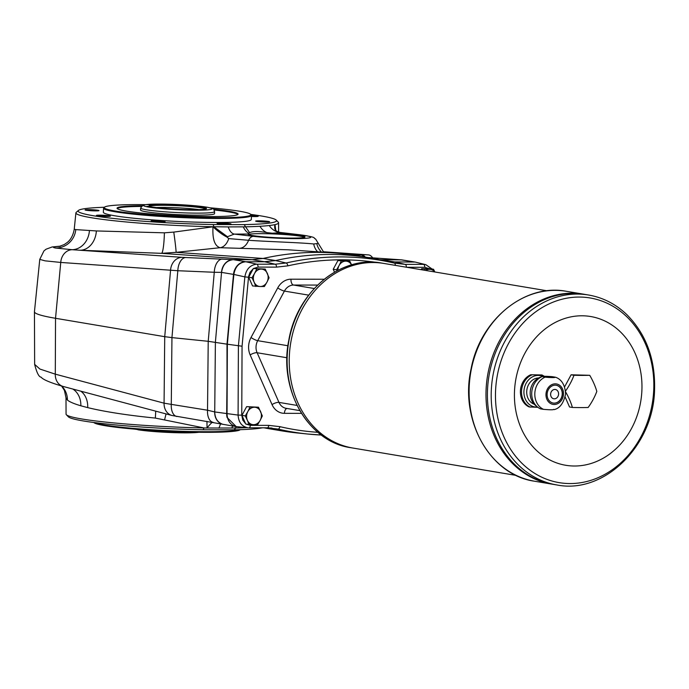 <?xml version="1.0" encoding="UTF-8"?>
<svg xmlns="http://www.w3.org/2000/svg" width="689" height="689" viewBox="0 0 689 689"><rect width="100%" height="100%" fill="white"/><g stroke="black" fill="none" stroke-linecap="round" stroke-linejoin="round"><path stroke-width="1.03" d="M150.133 206.39A28.774 2.153 -177.2 0 1 149.1 205.899A28.774 2.153 -177.2 0 1 177.865 204.986A28.774 2.153 -177.2 0 1 206.407 208.707A28.774 2.153 -177.2 0 1 188.545 209.663A28.774 2.153 -177.2 0 1 158.754 207.837L146.955 206.39L150.133 206.39M149.771 206.269A28.103 2.11 -177.2 0 1 177.831 205.71A28.103 2.11 -177.2 0 1 205.701 209M541.95 374.954L530.702 374.756L541.95 374.954L544.396 376.297M530.702 374.756A17.234 14.495 99.5 0 0 520.428 390.835A17.234 14.495 99.5 0 0 529.135 406.941L537.894 407.32M537.739 407.208L535.732 405.623A15.89 13.367 99.5 0 1 530.186 392.282A15.89 13.367 99.5 0 1 540.503 377.133L542.26 376.521L545.111 377.167C551.837 377.727 555.213 377.736 555.239 377.176L552.139 376.659C546.076 376.203 542.699 376.203 542.01 376.642A17.234 14.495 99.5 0 0 531.736 392.73A17.234 14.495 99.5 0 0 537.739 407.208A17.234 14.495 99.5 0 0 540.434 408.835L543.535 409.352C550.261 409.921 553.637 409.921 553.663 409.369M554.171 409.619C559.899 408.258 563.705 403.039 565.591 393.944C565.032 385.108 561.759 379.561 555.756 377.296L555.239 377.176M545.989 394.151A10.369 8.724 99.5 0 0 558.684 403.117A10.369 8.724 99.5 0 0 559.554 385.229A10.369 8.724 99.5 0 0 545.989 394.151M547.126 394.151A9.026 7.588 99.5 0 0 553.25 403.065A9.026 7.588 99.5 0 0 562.224 395.417A9.026 7.588 99.5 0 0 556.23 385.263A9.026 7.588 99.5 0 0 547.126 394.151M334.372 252.984L368.417 254.896L323.132 251.726M368.417 254.896A13.47 7.217 90.1 0 1 372.663 257.841M333.562 252.923L323.727 252.243L315.588 238.988C312.384 237.748 318.731 237.61 300.059 234.785A8.079 5.4 96.7 0 0 299.517 234.76A34.338 2.575 -177.2 0 1 301.842 238.515A34.338 2.575 -177.2 0 1 253.388 236.336L234.251 234.096L226.81 236.99L228.739 238.592L248.591 240.28C267.849 241.667 302.152 242.631 313.719 243.992L318.223 243.398M361.596 254.887A13.47 7.217 90.1 0 1 365.282 257.075M341.753 253.621L361.596 254.999L365.161 257.057M248.204 234.501A28.619 2.145 -177.2 0 1 261.148 233.657A28.619 2.145 -177.2 0 1 304.667 237.266M234.234 270.898C236.448 265.119 240.194 262.053 245.473 261.691A13.47 11.325 -80.5 0 1 245.482 261.691L233.338 259.658C226.698 260.373 222.771 264.61 221.548 272.388L233.502 274.394A13.47 11.325 -80.5 0 1 234.234 270.898L226.991 344.164L227.06 417.439A13.47 11.325 99.5 0 1 226.681 413.943L227.353 344.224L227.043 414.011C227.43 420.936 230.488 425.13 236.198 426.594L227.06 417.439M379.897 259.77L401.79 259.874L414.726 261.992M34.639 364.369L39.91 369.054L55.292 374.153L55.533 318.292L60.753 262.44L45.026 260.838L39.773 259.374L34.45 311.678A138.033 10.352 2.8 0 0 34.45 311.764A138.033 10.352 2.8 0 0 55.533 318.292L164.731 336.68L170.579 270.071A13.47 11.368 -86 0 1 182.197 257.333L72.156 249.702L55.533 248.031A20.196 19.895 101.2 0 0 75.764 229.609L96.365 230.944L164.387 232.822A20.196 2.411 -88.6 0 1 161.553 253.337L176.091 252.346L263.112 258.461L275.255 260.502A67.333 56.627 -80.5 0 1 275.247 260.502L264.361 261.717L252.217 259.684L263.112 258.461A336.663 283.136 99.5 0 1 333.898 252.949A336.663 283.136 99.5 0 1 356.833 255.662L369.338 257.755A336.663 283.136 -80.5 0 1 383.98 260.683L394.745 261.923L405.132 264.361L423.528 264.378A2.696 1.447 90.1 0 1 424.786 267.298L429.213 268.701M96.365 230.944A20.196 15.83 -86.6 0 1 80.139 250.245L161.553 253.337L252.226 259.684L233.338 259.658L185.832 257.522A13.47 7.743 -87.6 0 0 177.822 270.725L60.753 262.44A13.47 11.368 -86 0 1 72.156 249.702A20.196 17.199 94.1 0 0 89.415 230.626M250.762 214.417A99.337 7.45 -177.2 0 1 276.263 220.11A99.337 7.45 -177.2 0 1 244.225 224.614L213.185 224.554A99.337 7.45 -177.2 0 1 78.46 210.429A99.337 7.45 -177.2 0 1 104.401 207.26M244.225 224.614L245.56 226.81L243.295 226.853A16.157 10.568 -90.9 0 0 248.755 233.218L249.607 232.684L245.56 226.81A101.455 7.605 2.8 0 0 259.986 226.285A101.455 7.605 2.8 0 0 269.253 225.527A101.455 7.605 2.8 0 0 274.989 224.623A101.455 7.605 2.8 0 0 278.571 222.788A101.455 7.605 2.8 0 0 278.287 222.202L276.263 220.11M78.46 210.429L76.246 212.324A101.455 7.605 2.8 0 0 75.902 212.875A101.455 7.605 2.8 0 0 213.065 226.733A101.455 7.605 2.8 0 0 213.848 226.75L228.214 226.914C229.678 231.134 231.685 233.528 234.251 234.096L247.902 234.053L248.755 233.218M243.295 226.853L228.214 226.914M164.387 232.822L173.774 232.098A20.196 0.62 -98 0 1 176.091 252.346L220.041 247.713C214.641 245.99 212.298 239.023 213.013 226.81L213.065 226.733A16.157 3.419 40.2 0 0 226.853 236.964M173.774 232.098L213.013 226.81A16.157 3.393 39.9 0 0 226.81 236.99M300.059 234.785L280.432 232.486C276.9 231.711 275.04 230.419 274.859 228.627L274.859 228.627A16.157 10.869 166.5 0 1 274.989 224.623L275.798 230.419M75.902 212.875L74.24 229.196L75.764 229.609M333.898 252.949L288.484 249.806L220.041 247.713A16.157 10.413 -88.9 0 0 228.739 238.592M259.986 226.285A16.157 13.194 -93.3 0 0 266.884 232.598L272.405 233.226A28.619 2.145 -177.2 0 1 305.029 236.947A28.619 2.145 -177.2 0 1 276.349 237.688A28.619 2.145 -177.2 0 1 247.868 234.148A28.619 2.145 -177.2 0 1 247.902 234.053M249.607 232.684C252.863 231.177 258.625 231.151 266.884 232.598M212.333 422.219A16.157 6.434 -50.3 0 0 207.062 427.998L204.013 427.947A101.455 7.605 -177.2 0 1 66.351 414.726L68.366 416.819A99.337 7.45 2.8 0 0 203.143 429.764L234.191 429.833A99.337 7.45 2.8 0 0 262.397 427.817M66.351 414.726A101.455 7.605 -177.2 0 1 66.058 414.132L65.998 397.777L67.427 400.068A20.196 19.748 128.1 0 0 61.726 386.064M246.851 427.654A101.455 7.605 -177.2 0 1 235.716 428.007L207.062 427.998L206.95 421.358M220.618 423.769L218.93 428.136M232.624 426L231.831 428.076M263.99 427.817A336.663 283.136 99.5 0 0 269.571 428.825L282.068 430.918A336.663 283.136 -80.5 0 1 267.427 427.99L266.686 427.826M203.143 429.764L204.013 427.947L155.326 418.077C127.758 415.321 105.228 411.841 87.718 407.63A20.196 15.675 102.9 0 0 80.759 391.154M166.04 413.908L164.593 419.799M222.728 424.286A13.47 11.239 -75.1 0 1 222.625 424.26L172.009 415.501A13.47 11.257 -75.1 0 1 164.068 403.177L171.285 404.374L171.949 337.61L164.731 336.68L164.068 403.177L55.292 374.153A13.47 11.257 -75.1 0 0 63.233 386.477C50.314 382.705 42.942 379.596 41.107 377.159C38.928 377.021 36.775 372.766 34.639 364.378L34.45 311.764M235.991 426.56L222.625 424.26A13.47 11.239 -75.1 0 1 214.684 411.927L207.527 410.213L171.285 404.374A13.47 7.639 -80.8 0 0 176.944 416.518M213.185 422.357A13.47 7.639 -80.8 0 1 207.527 410.213L208.216 341.305L214.27 272.267L221.513 272.388A13.47 11.343 -86 0 1 233.115 259.641M155.326 418.077A20.196 2.308 95.2 0 0 155.697 411.152M210.197 207.82A73.396 5.503 -177.2 0 1 250.684 214.322A73.396 5.503 -177.2 0 1 200.456 217.509A73.396 5.503 -177.2 0 1 115.597 211.092A73.396 5.503 -177.2 0 1 104.487 207.174A73.396 5.503 -177.2 0 1 145.413 204.65M250.684 214.322L251.321 215.028A74.067 5.555 -177.2 0 1 251.511 215.45A74.067 5.555 -177.2 0 1 197.976 218.172A74.067 5.555 -177.2 0 1 114.994 211.764A74.067 5.555 -177.2 0 1 103.557 208.216A74.067 5.555 -177.2 0 1 103.781 207.811L104.487 207.174M316.871 243.966A16.157 15.614 -95.5 0 0 321.548 252.096M280.432 232.486L280.397 232.52A114.073 8.552 -177.2 0 1 272.405 233.226M269.253 225.527A16.157 14.658 -96.5 0 0 280.397 232.52L299.517 234.76M313.719 243.992A16.157 13.875 -72.5 0 0 317.663 251.829M93.583 209.826A6.985 0.525 -177.2 0 1 99.009 210.645A6.985 0.525 -177.2 0 1 92.025 210.791A6.985 0.525 -177.2 0 1 85.091 209.964A6.985 0.525 -177.2 0 1 93.583 209.826M103.557 208.216L103.359 212.238A74.067 5.555 -177.2 0 0 114.796 215.786A74.067 5.555 -177.2 0 0 197.777 222.194A74.067 5.555 -177.2 0 0 251.313 219.472L251.511 215.45A6.985 0.525 -177.2 0 1 258.203 216.32A6.985 0.525 -177.2 0 1 254.973 216.57A6.985 0.525 -177.2 0 1 251.459 216.475M261.088 221.884A6.985 0.525 -177.2 0 1 255.662 221.152A6.985 0.525 -177.2 0 1 262.647 220.928A6.985 0.525 -177.2 0 1 269.58 221.832A6.985 0.525 -177.2 0 1 261.088 221.884M218.137 223.675A6.985 0.525 -177.2 0 1 217.078 223.382A6.985 0.525 -177.2 0 1 224.063 223.158A6.985 0.525 -177.2 0 1 230.996 224.063A6.985 0.525 -177.2 0 1 225.716 224.278A6.985 0.525 -177.2 0 1 218.137 223.675M151.296 220.885A6.985 0.525 -177.2 0 1 159.142 220.868A6.985 0.525 -177.2 0 1 165.059 221.712A6.985 0.525 -177.2 0 1 158.074 221.858A6.985 0.525 -177.2 0 1 151.141 221.031A6.985 0.525 -177.2 0 1 151.296 220.885M99.698 215.149A6.985 0.525 -177.2 0 1 107.036 215.502A6.985 0.525 -177.2 0 1 110.386 216.157A6.985 0.525 -177.2 0 1 103.402 216.294A6.985 0.525 -177.2 0 1 96.469 215.476A6.985 0.525 -177.2 0 1 99.698 215.149M213.607 209.258A60.598 4.547 -177.2 0 1 238.093 214.124A60.598 4.547 -177.2 0 1 194.289 216.346A60.598 4.547 -177.2 0 1 126.397 211.101A60.598 4.547 -177.2 0 1 117.035 208.207A60.598 4.547 -177.2 0 1 141.882 205.753M117.19 208.543A60.598 4.547 -177.2 0 1 141.211 206.433M214.21 209.999A60.598 4.547 -177.2 0 1 237.912 214.451M214.615 211.635L214.52 213.642A37.034 2.773 -177.2 0 1 197.295 215.149A37.034 2.773 -177.2 0 1 159.624 213.392A37.034 2.773 -177.2 0 1 140.547 210.024L140.642 208.009L142.985 205.184L145.258 204.667L165.153 204.116L195.047 205.744L207.07 207.2C217.715 209.439 212.668 209.49 214.615 211.635A37.034 2.773 -177.2 0 1 197.39 213.134A37.034 2.773 -177.2 0 1 159.719 211.385A37.034 2.773 -177.2 0 1 140.642 208.009M93.868 422.512L93.954 422.598A73.396 5.503 2.8 0 0 166.798 431.262A73.396 5.503 2.8 0 0 240.142 429.755L240.237 429.669M94.393 422.581A74.067 5.555 2.8 0 0 104.564 425.018A74.067 5.555 2.8 0 0 180.742 431.219A74.067 5.555 2.8 0 0 239.712 429.686M288.097 344.491A80.802 67.953 -80.5 0 1 288.812 340.228M245.473 261.691L256.816 264.188C250.193 264.903 246.206 269.132 244.853 276.883L233.864 274.446C235.199 266.686 239.186 262.457 245.835 261.751L264.731 261.777L275.609 260.563A336.663 283.136 -80.5 0 1 369.338 257.755M246.24 424.166L250.331 425.354L268.736 425.371L279.941 426.663A2.696 1.456 103.1 0 1 277.994 429.066L267.366 427.817M431.882 268.986L425.811 264.662L415.209 262.078L425.811 264.662L432.106 269.02M245.628 423.735L242.769 420.083L241.753 415.183L238.093 415.088C238.575 422.357 241.848 426.577 247.902 427.757L236.198 426.594M268.736 425.371A2.696 1.447 90.1 0 1 267.289 427.826L248.815 427.8A2.696 1.447 90.1 0 0 248.893 427.8A2.696 1.447 90.1 0 0 250.331 425.354M383.98 260.683L394.358 263.12L405.132 264.361A2.696 1.447 90.1 0 1 406.389 267.22M266.6 427.826L277.994 429.066A335.974 282.559 99.5 0 0 307.862 434.044L297.312 432.968A336.663 283.136 -80.5 0 1 282.068 430.918M415.036 262.044L394.754 261.923L386.77 261.243M241.753 415.183L242.063 346.214L227.353 344.224L233.511 274.386M233.502 274.394L226.991 344.164L208.216 341.305L171.949 337.61L177.822 270.725L214.27 272.267A13.47 7.743 -87.6 0 1 222.28 259.073M222.84 424.312C217.646 422.521 214.942 418.395 214.727 411.944L215.39 342.218L221.548 272.388M434.888 271.991L433.527 269.261L430.203 268.701L421.668 268.693L421.134 269.692M433.527 269.261L429.454 269.287A8.75 7.364 -80.5 0 1 434.638 271.948M262.337 415.941L260.184 420.333A8.75 7.364 -80.5 0 1 253.569 424.682L245.775 424.088L241.942 415.364L246.628 406.648L258.496 407.216L262.337 415.941M258.496 407.216L254.422 407.242A8.75 7.364 -80.5 0 1 260.606 411.609A8.75 7.364 -80.5 0 1 260.184 420.333L257.643 424.657L253.569 424.682A8.75 7.364 -80.5 0 1 247.377 420.316L245.267 415.923L241.942 415.364M351.898 265.515L349.788 261.114L337.92 260.554L333.226 269.261L334.509 272.172M349.788 261.114L345.714 261.148A8.75 7.364 -80.5 0 1 351.588 264.877M269.089 277.796L266.936 282.18A8.75 7.364 -80.5 0 1 260.321 286.529L252.536 285.935L248.695 277.219L253.388 268.503L265.248 269.072L269.089 277.796M265.248 269.072L261.174 269.098A8.75 7.364 -80.5 0 1 267.366 273.464A8.75 7.364 -80.5 0 1 266.936 282.18L264.395 286.503L260.321 286.529A8.75 7.364 -80.5 0 1 254.138 282.163L252.019 277.77L248.695 277.219M252.019 277.77L254.56 273.447A8.75 7.364 -80.5 0 1 261.174 269.098L253.388 268.503M255.86 286.495L254.138 282.163A8.75 7.364 -80.5 0 1 254.56 273.447L256.713 269.063M337.042 270.768L336.559 269.821L339.1 265.498A8.75 7.364 -80.5 0 1 345.714 261.148L337.92 260.554M336.559 269.821L333.226 269.261M337.877 270.329A8.75 7.364 -80.5 0 1 339.1 265.498L341.253 261.105M245.267 415.923L247.807 411.6A8.75 7.364 -80.5 0 1 254.422 407.242L246.628 406.648M249.108 424.648L247.377 420.316A8.75 7.364 -80.5 0 1 247.807 411.6L249.961 407.208M425.699 270.45A8.75 7.364 -80.5 0 1 429.454 269.287L421.668 268.693M424.536 270.26L425.001 269.253M154.56 207.665A26.931 2.015 -177.2 0 1 198.966 209.628M538.609 377.96A13.47 11.325 99.5 0 0 526.723 391.361A13.47 11.325 99.5 0 0 534.208 404.219M553.181 403.048A9.026 7.588 99.5 0 0 562.086 395.391A9.026 7.588 99.5 0 0 556.161 385.254M550.623 394.134A4.711 3.962 99.5 0 0 553.818 398.785A4.711 3.962 99.5 0 0 558.512 394.797A4.711 3.962 99.5 0 0 555.377 389.492A4.711 3.962 99.5 0 0 550.623 394.134M553.818 398.785A4.711 3.962 99.5 0 0 558.503 394.797A4.711 3.962 99.5 0 0 555.377 389.492M565.531 391.051A37.025 18.569 -54.8 0 0 573.971 375.281A37.025 2.773 2.8 0 0 589.732 375.298A37.025 15.795 56.7 0 1 596.82 391.404A37.025 18.569 125.2 0 1 588.156 407.483A37.025 2.773 -177.2 0 1 572.404 407.466A37.025 15.795 -123.3 0 0 565.591 391.86M588.544 295.013C603.013 297.519 615.785 304.073 626.869 314.658C646.282 334.329 655.506 359.52 654.55 390.258C653.31 446.179 603.952 494.521 556.712 484.927A96.288 80.975 -80.5 0 1 491.326 389.879A96.288 80.975 -80.5 0 1 588.544 295.013L583.325 294.134A96.288 80.975 99.5 0 0 486.115 389.001A96.288 80.975 99.5 0 0 551.501 484.057L534.612 481.223A96.288 80.975 -80.5 0 1 469.226 386.176A96.288 80.975 -80.5 0 1 566.436 291.309C524.94 283.17 480.224 319.644 471.147 368.572C459.219 420.109 490.043 475.195 534.612 481.223M566.436 291.309L583.325 294.134A96.288 80.975 99.5 0 0 486.124 389.001A96.288 80.975 99.5 0 0 551.51 484.057L552.931 484.298A96.288 80.975 99.5 0 1 487.545 389.242A96.288 80.975 99.5 0 0 552.94 484.298L556.712 484.927M584.754 294.375A96.288 80.975 99.5 0 0 487.545 389.242A96.288 80.975 99.5 0 1 584.763 294.375M514.519 390.827A75.411 63.422 99.5 0 0 606.845 455.989A75.411 63.422 99.5 0 0 613.21 325.888A75.411 63.422 99.5 0 0 514.519 390.827M547.161 290.801L383.842 263.439A93.592 78.71 99.5 0 0 289.346 355.653A93.592 78.71 99.5 0 0 352.906 448.048A93.592 78.71 99.5 0 0 352.914 448.048L350.804 447.695A93.592 78.71 -80.5 0 1 287.253 355.3A93.592 78.71 -80.5 0 1 381.74 263.086C340.866 255.016 296.813 291.774 288.794 340.297C278.365 389.905 308.25 441.907 350.804 447.695M381.74 263.086L383.842 263.439A93.592 78.71 99.5 0 0 289.354 355.653A93.592 78.71 99.5 0 0 352.914 448.048L516.225 475.419M572.404 407.466L569.527 406.984L565.152 397.053M564.592 386.882L571.103 374.799L589.732 375.298M573.971 375.281L571.103 374.799M87.718 407.63L80.846 405.787C74.076 403.797 69.606 401.894 67.427 400.068M206.752 207.174A34.338 2.575 2.8 0 0 147.394 204.461A34.338 2.575 2.8 0 0 179.131 209.783A34.338 2.575 2.8 0 0 206.752 207.174M531.822 374.937A17.234 14.495 99.5 0 0 521.547 391.025A17.234 14.495 99.5 0 0 530.246 407.13M542.734 376.409A15.89 13.367 99.5 0 0 523.933 391.231A15.89 13.367 99.5 0 0 537.532 407.035M545.111 377.167A17.234 14.495 99.5 0 0 534.828 393.247A17.234 14.495 99.5 0 0 543.535 409.352M361.596 254.999L352.622 254.99M368.115 257.548L401.136 259.848L413.279 261.889M60.425 246.188C53.268 246.671 51.641 247.291 55.533 248.031C52.106 247.334 53.63 246.748 60.107 246.274M379.191 259.615L394.401 261.863A67.333 56.627 -80.5 0 1 394.384 261.863M213.185 224.554L213.848 226.75L227.336 236.628M253.388 236.336A8.079 5.4 -83.3 0 0 248.591 240.28A16.157 10.361 -88.4 0 1 240.091 248.221M234.191 429.833L235.716 428.007L236.008 426.569M198.854 432.27A34.338 2.575 -177.2 0 1 170.192 432.511A34.338 2.575 -177.2 0 1 137.878 429.755M301.455 413.348L284.411 413.331A17.509 14.727 -80.5 0 1 272.034 404.598L250.167 354.938A17.509 14.727 -80.5 0 1 251.02 337.507L277.736 287.907A17.509 14.727 -80.5 0 1 290.965 279.2L324.174 279.243M406.725 267.272L424.786 267.298M253.509 268.503L258.074 267.108A2.696 1.447 90.1 0 0 256.816 264.188L275.212 264.214L286.116 262.991A2.696 1.378 77.3 0 1 287.804 265.859A333.287 280.294 -80.5 0 1 376.599 262.431M287.804 265.859L276.47 267.125L258.074 267.108M242.063 346.214L248.591 276.513L250.029 272.293L253.319 268.624M317.836 432.304A333.287 280.294 -80.5 0 1 279.941 426.663M271.983 428.067L267.289 427.826A2.696 1.447 90.1 0 1 267.211 427.817L248.97 427.8M264.722 261.777L275.212 264.214A2.696 1.447 90.1 0 1 276.47 267.125M275.247 260.502L286.116 262.991A335.974 282.559 99.5 0 1 394.358 263.12A2.696 1.456 103.1 0 1 395.271 265.351M307.862 434.044A335.974 282.559 99.5 0 0 321.298 435.026L307.862 434.044M248.496 277.254L244.853 276.883L238.394 345.981L238.093 415.088L214.727 411.944M299.81 410.618L286.133 408.327A12.118 10.197 -80.5 0 1 278.976 402.402L257.118 352.742A12.118 10.197 -80.5 0 1 257.703 340.676L284.419 291.077A12.118 10.197 -80.5 0 1 293.583 285.048L317.577 285.074M314.244 288.51L293.583 285.048A5.383 2.885 90.1 0 1 290.965 279.2M267.056 427.929A336.663 283.136 99.5 0 0 267.074 427.929L266.436 427.826M250.167 354.938A5.383 1.791 -23.8 0 1 257.118 352.742L286.951 357.746M272.034 404.598A5.383 1.791 -23.8 0 1 278.976 402.402L297.037 405.425M277.736 287.907A5.383 1.094 28.3 0 0 284.419 291.077L308.663 295.142M251.02 337.507A5.383 1.094 28.3 0 0 257.703 340.676L287.916 345.74M286.943 408.465A5.383 2.885 -89.9 0 0 284.411 413.331M495.598 390.215A93.626 78.744 99.5 0 0 570.096 483.557A93.626 78.744 99.5 0 0 653.706 390.396A93.626 78.744 99.5 0 0 579.216 297.054A93.626 78.744 99.5 0 0 495.598 390.215M182.197 257.333L185.832 257.522M80.846 405.787A20.196 17.044 105.2 0 0 72.836 389.035M367.883 257.514L401.79 259.874M60.641 246.119L52.088 246.981L46.12 249.185L43.975 250.856L39.773 259.374M278.571 222.788L278.606 232.098M61.588 386.029L64.439 390.456L65.998 397.777M59.125 246.498L64.275 244.543L67.281 242.442C67.772 242.037 72.664 238.627 74.24 229.196M199.224 432.279L179.484 432.804L149.591 431.185L134.433 429.109M172.009 415.501L63.233 386.477"/></g></svg>
